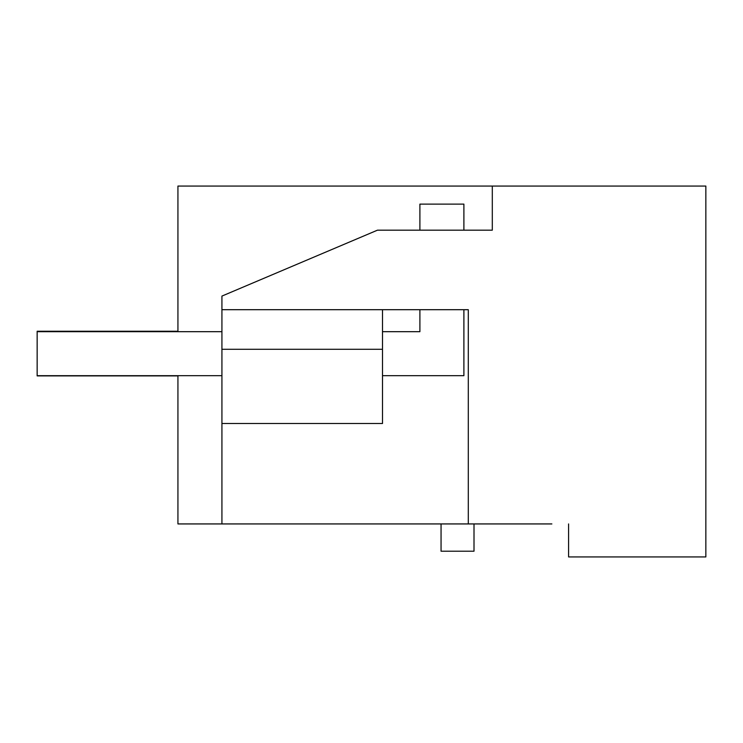 <?xml version="1.0" encoding="UTF-8"?>
<svg xmlns="http://www.w3.org/2000/svg" width="743" height="743" viewBox="0 0 743 743"><rect width="100%" height="100%" fill="white"/><g stroke="black" fill="none" stroke-linecap="round" stroke-linejoin="round"><path stroke-width="1.11" d="M551.873 523.936L177.93 523.936L177.93 375.679M177.93 331.684L177.93 186.066L705.85 186.066L705.85 556.934L568.59 556.934L568.59 523.936M492.303 186.066L492.303 230.181L377.444 230.181L221.925 296.086L221.925 309.692L468.294 309.692L468.294 523.936M221.925 523.936L221.925 349.284L382.506 349.284L382.506 309.692L382.506 331.684L419.897 331.684L419.897 309.692M221.925 349.284L221.925 309.692M474.006 523.936L474.006 551.213L441.054 551.213L441.054 523.936M382.506 349.284L382.506 423.491L221.925 423.491M177.93 331.248L37.15 331.248L37.15 375.902L177.93 375.902M419.897 230.181L419.897 204.111L463.892 204.111L463.892 230.181M463.892 309.692L463.892 375.679L382.506 375.679M37.15 375.679L221.925 375.679M221.925 331.684L37.15 331.684"/></g></svg>
